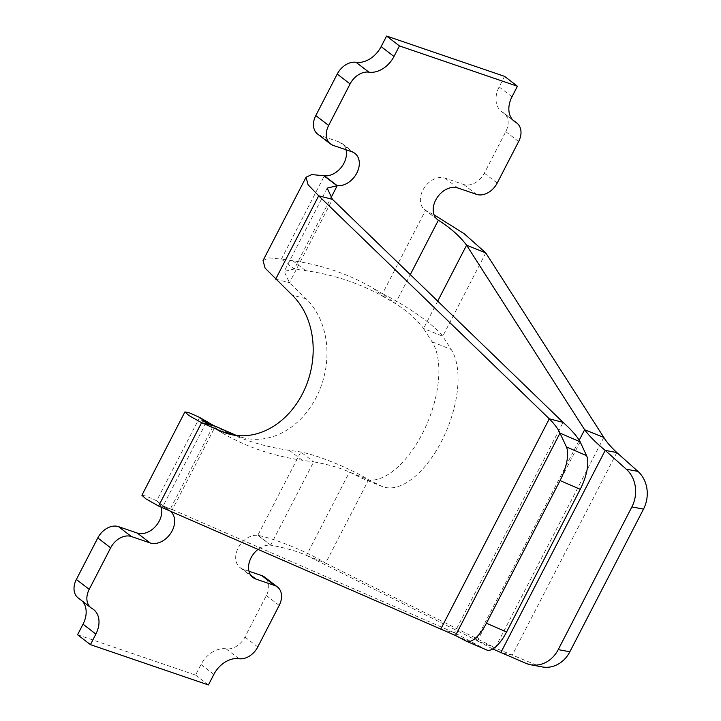 <?xml version="1.0" encoding="UTF-8"?>
<svg xmlns="http://www.w3.org/2000/svg" width="721" height="721" viewBox="0 0 721 721"><rect width="100%" height="100%" fill="white"/><g stroke="black" fill="none" stroke-linecap="round" stroke-linejoin="round"><path stroke-width="0.54" stroke-dasharray="3.6 2.7" d="M214.272 425.85A380.273 278.108 127.6 0 0 289.355 450.355L300.801 451.977C322.215 456.186 357.093 472.183 368.647 479.78L380.823 485.864A78.67 38.862 -68.1 0 0 382.247 486.504A78.67 38.862 -68.1 0 0 442.171 440.098A78.67 38.862 -68.1 0 0 451.22 349.478L442.739 336.229C433.727 323.72 401.381 302.811 382.5 293.699L395.342 303.577L385.906 298.07L373.054 288.184A380.273 278.108 127.6 0 0 292.807 260.768L281.361 259.136L294.213 269.023L305.659 270.645A380.273 278.108 -52.4 0 1 385.906 298.07M486.657 649.972A29.705 11.338 113.4 0 1 486.36 649.837L454.482 632.768L172.364 509.594L163.009 506.169L169.498 510.648A19.016 13.906 -52.4 0 1 170.129 511.081M542.318 666.934A29.705 25.767 100.5 0 1 537.722 665.564L476.04 640.131L306.461 555.413C297.133 551.232 285.291 547.834 270.952 545.229L257.785 535.324L300.801 451.977L313.644 461.864L302.198 460.232A380.273 278.108 -52.4 0 1 221.951 432.816L209.198 425.102L206.026 422.83L209.721 424.11M603.81 437.44L495.219 647.837L325.631 563.119L368.647 479.78L349.478 472.084C339.997 467.821 328.055 464.414 313.644 461.864L270.627 545.202A19.016 13.906 127.6 0 0 257.974 549.429M317.573 134.025A17.827 13.032 127.6 0 0 320.376 135.521L339.077 141.911A19.016 13.906 -52.4 0 1 342.06 143.506A19.016 13.906 -52.4 0 1 346.026 149.779M236.461 435.457A78.67 62.988 -75.5 0 0 243.229 437.728A78.67 62.988 -75.5 0 0 318.34 393.062A78.67 62.988 -75.5 0 0 306.019 298.71L289.472 282.704L284.155 271.447L294.213 269.023L331.011 197.716M275.683 279.144L289.472 282.704L332.48 199.366M263.039 260.551L269.005 257.893L281.361 259.136L324.378 175.798M436.908 219.121L425.516 210.352L382.5 293.699L373.054 288.184M485.756 252.891L442.739 336.229L423.569 328.524C416.63 319.358 407.221 311.039 395.342 303.577L410.294 274.62M350.118 472.336L361.645 478.158A78.67 38.862 -68.1 0 0 363.078 478.807A78.67 38.862 -68.1 0 0 423.002 432.393A78.67 38.862 -68.1 0 0 432.041 341.772L423.569 328.524L437.71 301.126M306.461 555.413L307.11 555.675L306.461 555.413L349.478 472.084M504.583 76.363L499.13 86.926A23.766 17.385 127.6 0 0 501.501 111.521A23.766 17.385 127.6 0 0 502.934 112.485A17.827 13.032 -52.4 0 1 504.015 113.197A17.827 13.032 -52.4 0 1 505.791 131.646L484.359 173.166A17.827 13.032 -52.4 0 1 463.657 184.477L444.956 178.087A19.016 13.906 127.6 0 0 424.011 188.163A19.016 13.906 127.6 0 0 424.759 209.829A19.016 13.906 127.6 0 0 425.516 210.352L434.087 214.84M77.58 634.75L195.571 675.072L201.015 664.51A23.766 17.385 127.6 0 1 226.106 648.828A17.827 13.032 -52.4 0 0 244.924 637.067L266.355 595.546A17.827 13.032 -52.4 0 0 264.58 577.088M307.11 555.675L325.631 563.119C314.185 555.594 279.847 539.804 258.379 535.442L257.785 535.324A19.016 13.906 127.6 0 0 238.489 547.383A19.016 13.906 127.6 0 0 240.093 567.616A19.016 13.906 127.6 0 0 243.085 569.211L248.979 571.221M141.893 495.273L145.93 496.012L156.646 500.771A19.016 13.906 -52.4 0 1 157.394 501.293A19.016 13.906 -52.4 0 1 161.27 507.214M78.147 597.925A17.827 13.032 127.6 0 0 79.22 598.637A23.766 17.385 -52.4 0 1 80.653 599.593A23.766 17.385 -52.4 0 1 82.338 601.143M208.414 684.95L195.571 675.072M616.834 452.545L512.37 654.947L500.735 652.793M492.758 648.99L476.04 640.131L579.224 440.225M206.855 422.957L212.515 427.301L169.498 510.648L156.646 500.771L199.663 417.423M440.702 629.208L454.482 632.768L563.074 422.371M455.519 635.516L475.689 644.232L580.153 441.829M158.575 506.034L172.364 509.594L215.372 426.264M333.228 145.399L320.376 135.521M351.929 151.789L339.077 141.911M306.019 298.71L292.23 295.15M305.659 270.645L292.807 260.768M432.041 341.772L451.22 349.478M436.728 218.95L426.03 210.622M457.808 187.965L444.956 178.087M476.5 194.355L463.657 184.477M497.211 183.053L484.359 173.166M518.642 141.532L505.791 131.646M513.055 120.263L502.934 112.485M511.982 96.803L499.13 86.926M213.867 674.396L201.015 664.51M238.957 658.706L226.106 648.828M257.776 646.944L244.924 637.067M279.207 605.424L266.355 595.546M250.638 575.016L243.085 569.211M270.952 545.229L258.379 535.442M526.096 663.41L537.722 665.564M361.645 478.158L380.823 485.864M302.198 460.232L289.355 450.355M221.951 432.816L211.559 424.822M486.36 649.837L466.19 641.122M169.255 510.477L156.133 500.509M92.072 608.515L79.22 598.637M354.912 153.384L342.06 143.506M327.172 188.118L284.155 271.447M206.026 422.83L163.009 506.169M424.759 209.829L437.611 219.707M512.667 119.857L504.015 113.197M501.501 111.521L514.352 121.407M240.093 567.616L252.945 577.494M382.247 486.504L363.078 478.807M209.198 425.102L201.916 420.713M243.229 437.728L229.44 434.168M166.704 507.449L158.908 504.051L166.191 508.44M170.246 511.171L157.394 501.293M93.505 609.479L80.653 599.593"/><path stroke-width="1.08" d="M434.087 214.84L464.144 233.685L485.756 252.891L466.586 245.185C459.764 236.137 450.436 227.872 438.602 220.401L438.359 220.229A19.016 13.906 127.6 0 1 437.611 219.707A19.016 13.906 127.6 0 1 436.854 198.041A19.016 13.906 127.6 0 1 457.808 187.965L476.5 194.355A17.827 13.032 -52.4 0 0 497.211 183.053L518.642 141.532A17.827 13.032 -52.4 0 0 516.867 123.075A17.827 13.032 -52.4 0 0 515.785 122.363A23.766 17.385 127.6 0 1 514.352 121.407A23.766 17.385 127.6 0 1 511.982 96.803L517.435 86.25L399.443 45.928L393.99 56.49A23.766 17.385 -52.4 0 1 368.9 72.172A17.827 13.032 127.6 0 0 350.082 83.933L328.65 125.454A17.827 13.032 127.6 0 0 330.425 143.912A17.827 13.032 127.6 0 0 333.228 145.399L351.929 151.789A19.016 13.906 -52.4 0 1 354.912 153.384A19.016 13.906 -52.4 0 1 356.516 173.617A19.016 13.906 -52.4 0 1 337.23 185.676L324.378 175.798L311.832 174.572L306.055 177.213L308.056 184.72L318.691 195.806L549.285 418.811L563.074 422.371C571.411 429.815 577.106 436.304 580.153 441.829L586.579 455.654A29.705 11.338 113.4 0 1 580.225 489.289L506.593 631.966A29.705 11.338 113.4 0 1 486.657 649.972L466.487 641.257A29.705 11.338 113.4 0 1 466.19 641.122L455.519 635.516L158.575 506.034L145.921 498.869L141.893 495.273L184.9 411.934L188.929 415.53L201.583 422.704L215.372 426.264L235.623 435.105A78.67 62.988 -75.5 0 0 236.461 435.457M170.129 511.081A19.016 13.906 -52.4 0 1 170.246 511.171A19.016 13.906 -52.4 0 1 171.003 532.837A19.016 13.906 -52.4 0 1 150.049 542.913L131.357 536.523A17.827 13.032 127.6 0 0 110.646 547.834L89.215 589.354A17.827 13.032 127.6 0 0 90.99 607.803A17.827 13.032 127.6 0 0 92.072 608.515A23.766 17.385 -52.4 0 1 93.505 609.479A23.766 17.385 -52.4 0 1 95.875 634.074L90.422 644.637L208.414 684.95L213.867 674.396A23.766 17.385 127.6 0 1 238.957 658.706A17.827 13.032 -52.4 0 0 257.776 646.944L279.207 605.424A17.827 13.032 -52.4 0 0 277.432 586.975L264.58 577.088A17.827 13.032 -52.4 0 0 261.777 575.601L248.979 571.221M257.974 549.429A19.016 13.906 127.6 0 0 252.945 577.494A19.016 13.906 127.6 0 0 255.928 579.089L274.629 585.479A17.827 13.032 -52.4 0 1 277.432 586.975M399.443 45.928L386.591 36.05L381.139 46.604A23.766 17.385 -52.4 0 1 356.048 62.294A17.827 13.032 127.6 0 0 337.23 74.056L315.798 115.576A17.827 13.032 127.6 0 0 317.573 134.025L330.425 143.912M517.435 86.25L504.583 76.363L386.591 36.05M346.026 149.779A19.016 13.906 -52.4 0 1 340.871 167.831A19.016 13.906 -52.4 0 1 324.378 175.798M331.011 197.716L337.23 185.676L327.172 188.118L332.48 199.366L563.074 422.371M201.916 420.713L215.372 426.264M158.575 506.034L201.583 422.704L221.843 431.546A78.67 62.988 -75.5 0 0 229.44 434.168A78.67 62.988 -75.5 0 0 304.55 389.502A78.67 62.988 -75.5 0 0 292.23 295.15L265.049 268.059L263.039 260.551L306.055 177.213M437.71 301.126L466.586 245.185L584.632 429.743C589.093 435.854 595.943 442.739 605.207 450.391L626.315 469.236A29.705 25.767 100.5 0 1 631.875 506.935L558.243 649.612A29.705 25.767 100.5 0 1 530.692 664.78A29.705 25.767 100.5 0 1 526.096 663.41L492.758 648.99M410.294 274.62L438.359 220.229L436.908 219.121M211.559 424.822L209.108 422.93A380.273 278.108 127.6 0 0 214.272 425.85M209.108 422.93L199.663 417.423L206.855 422.957M161.27 507.214A19.016 13.906 -52.4 0 1 155.249 526.709A19.016 13.906 -52.4 0 1 137.206 533.035L118.505 526.645A17.827 13.032 127.6 0 0 97.795 537.947L76.363 579.468A17.827 13.032 127.6 0 0 78.147 597.925L90.99 607.803M82.338 601.143A23.766 17.385 -52.4 0 1 83.023 624.197L77.58 634.75L90.422 644.637M485.756 252.891L603.81 437.44C606.55 441.964 610.894 446.993 616.834 452.545L605.207 450.391L500.735 652.793M603.81 437.44L584.632 429.743L579.224 440.225M616.834 452.545L637.95 471.381A29.705 25.767 100.5 0 1 643.511 509.089L569.869 651.766A29.705 25.767 100.5 0 1 542.318 666.934L530.692 664.78M199.663 417.423L189.091 412.727L184.9 411.934M275.683 279.144L318.691 195.806L332.48 199.366M440.702 629.208L549.285 418.811C554.62 424.218 558.18 428.986 559.983 433.114L580.153 441.829M455.519 635.516L559.983 433.114L566.418 446.939A29.705 11.338 113.4 0 1 560.064 480.574L486.423 623.25A29.705 11.338 113.4 0 1 466.487 641.257M393.99 56.49L381.139 46.604M368.9 72.172L356.048 62.294M350.082 83.933L337.23 74.056M328.65 125.454L315.798 115.576M336.914 185.657L323.792 175.681M438.602 220.401L436.728 218.95M515.785 122.363L513.055 120.263M274.629 585.479L261.777 575.601M255.928 579.089L250.638 575.016M626.315 469.236L637.95 471.381M235.623 435.105L221.843 431.546M586.579 455.654L566.418 446.939M580.225 489.289L560.064 480.574M506.593 631.966L486.423 623.25M150.049 542.913L137.206 533.035M131.357 536.523L118.505 526.645M110.646 547.834L97.795 537.947M89.215 589.354L76.363 579.468M95.875 634.074L83.023 624.197M558.243 649.612L569.869 651.766M631.875 506.935L643.511 509.089M516.867 123.075L512.667 119.857"/></g></svg>
